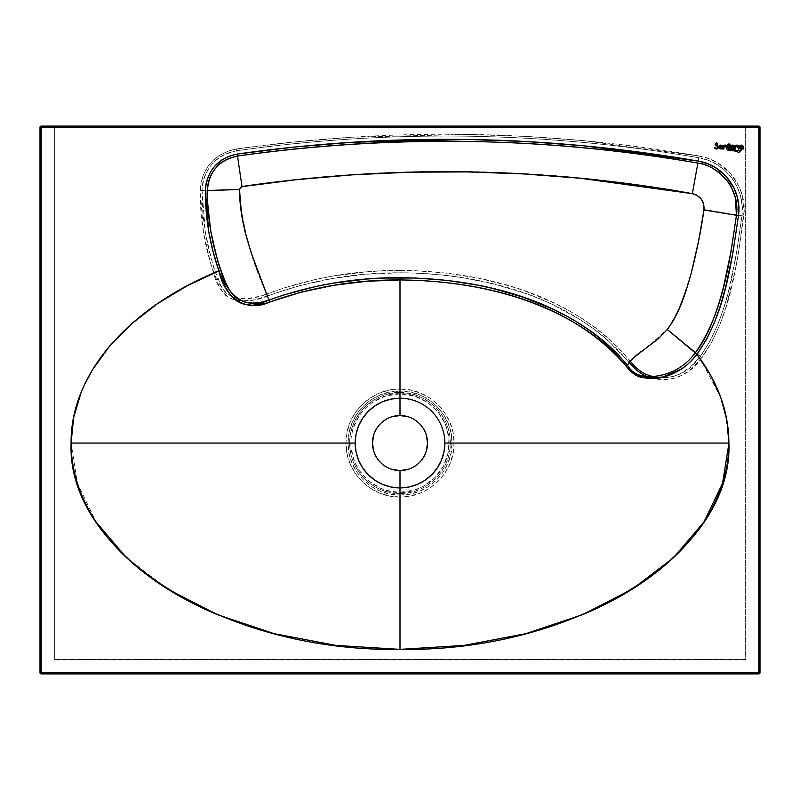 <?xml version="1.0" encoding="UTF-8"?>
<svg xmlns="http://www.w3.org/2000/svg" width="800" height="800" viewBox="0 0 800 800"><rect width="100%" height="100%" fill="white"/><g stroke="black" fill="none" stroke-linecap="round" stroke-linejoin="round"><path stroke-width="0.6" stroke-dasharray="4 3" d="M734.06 145.68A1.93 1.93 0 0 0 734.04 145.66L733.76 145.43A1.93 1.93 0 0 0 733.75 145.43L731.61 145.43A1.93 1.93 0 0 0 731.6 145.44L730.75 147.04A1.93 1.93 0 0 0 730.75 147.05L731.32 148.4A1.93 1.93 0 0 0 731.33 148.41M731.32 148.4L731.61 148.64A1.93 1.93 0 0 0 731.62 148.65L732.68 148.97A1.93 1.93 0 0 0 732.69 148.97L734.62 149L734.62 147.04A1.93 1.93 0 0 0 734.62 147.03L734.05 145.67M738.89 152.37A83.55 83.55 0 0 0 734.14 150.82A83.55 83.55 0 0 1 738.89 152.37A1.12 1.12 0 0 0 739.22 152.43L741.42 149.96A4.53 4.53 0 0 0 740.06 151.13M737.84 150.73A3.15 3.15 0 0 0 738.32 150.77A3.15 3.15 0 0 1 737.84 150.73A21.26 21.26 0 0 1 735.9 150.37A21.26 21.26 0 0 0 737.84 150.73M742.7 145.68A1.93 1.93 0 0 0 742.68 145.66L742.4 145.43A1.93 1.93 0 0 0 742.39 145.43L739.96 145.67A1.93 1.93 0 0 0 739.95 145.68M739.96 145.67L739.72 145.96A1.93 1.93 0 0 0 739.72 145.97L739.54 146.3A1.93 1.93 0 0 0 739.54 146.3L739.96 148.4A1.93 1.93 0 0 0 739.97 148.41L740.25 148.64A1.93 1.93 0 0 0 740.26 148.65L741.32 148.97A1.93 1.93 0 0 0 741.33 148.97M719.64 148.64L720.71 148.97A1.93 1.93 0 0 0 720.72 148.97L722.65 149L722.61 146.66A1.93 1.93 0 0 0 722.61 146.65L721.79 145.43A1.93 1.93 0 0 0 721.78 145.43L720.34 145.14L719.11 145.96A1.93 1.93 0 0 0 719.1 145.97L718.93 146.3A1.93 1.93 0 0 0 718.93 146.31L718.82 146.66A1.93 1.93 0 0 0 718.82 146.66L718.82 147.41A1.93 1.93 0 0 0 718.82 147.42L719.35 148.4M716.17 148.33A1.39 1.39 0 0 0 717.7 146.76L716.92 148.29A1.39 1.39 0 0 1 715.75 148.15A1.2 1.2 0 0 0 716.17 148.33M400 392.69C414.73 390.67 449.67 405.78 450.36 443.06C449.67 480.33 414.73 495.44 400 493.42L400 492.23C414.38 494.21 448.5 479.45 449.17 443.06C448.5 406.66 414.38 391.91 400 393.88L400 391.04L410.19 392.05L419.94 395.02L428.93 399.84L436.78 406.29L443.26 414.19L448.04 423.15L451 432.92L452 443.06L450.99 453.25L448.02 463L443.21 472L436.76 479.85L428.86 486.33L419.9 491.11L410.13 494.08L400 495.08L400 493.42A50.36 50.36 0 0 0 450.36 443.06A50.36 50.36 0 0 0 400 392.69A50.36 50.36 0 0 0 349.64 443.06A50.36 50.36 0 0 0 400 493.42L400 495.08L389.81 494.07L380.05 491.1L371.06 486.28L363.21 479.82L356.74 471.92L351.96 462.96L349 453.19L348 443.06L349.01 432.87L351.98 423.11L356.79 414.12L363.24 406.27L371.14 399.79L380.1 395L389.87 392.04L400 391.04L400 393.88L385.73 396L372.68 402.17L365.23 408.28L359.11 415.74L352.94 428.78L351.06 438.24L351.06 447.88L354.57 461.87L359.11 470.38L368.8 481.07L381.18 488.49L390.41 491.29L400 492.23L414.27 490.11L423.18 486.42L434.77 477.83L443.37 466.24L448.23 452.65L448.94 438.24L445.43 424.24L438.01 411.86L427.32 402.17L414.27 396L400 393.88C385.62 391.91 351.5 406.66 350.83 443.06C351.5 479.45 385.62 494.21 400 492.23L400 493.42C385.27 495.44 350.33 480.33 349.64 443.06C350.33 405.78 385.27 390.67 400 392.69M400 415.55A27.51 27.51 0 0 0 372.49 443.06A27.51 27.51 0 0 0 400 470.56A27.51 27.51 0 0 0 427.51 443.06A27.51 27.51 0 0 0 400 415.55M720.91 397.91L700.58 359.3L711.99 341.78L719.75 324.9L725.95 307.26L735.05 271.15L738.46 252.86L744.12 210.8L742.3 195.48L738.7 185.81L730.09 173.05L718.25 163.22L708.99 158.68L699.07 155.98L583.91 140.7L525.98 136.43L468.04 134.43L352.13 137.18L294.21 141.94L236.52 148.96L229.2 150.68L219.11 155.57L210.68 162.94L208.33 165.88L202.99 175.72L200.95 182.94L200.22 190.39L203.45 232.28L210.53 262.94L218.67 285.64L224.86 294.77L228.15 297.3L233.76 299.66L241.87 300.92L254.68 299.8L299.78 285.61L332.84 278.41L366.27 274.2L400 272.8L400 389.06L389.47 390.09L379.32 393.17L370.01 398.13L361.79 404.85L355.08 413L350.07 422.34L346.98 432.47L345.94 443.06L71.1 443.06C70.35 376.22 125.49 310.44 213.78 273.01L215.59 272.39C214.32 271.37 210.88 257.88 205.28 231.91L202.03 190.4L239.58 189.1L242.02 215.97L244.59 229.43L252.34 255.67L266.78 294.01L282.91 288.28L315.8 279.37L332.43 276.13L366.01 271.86L382.95 270.79L415.98 270.75L447.67 273.24L478.99 278.27L509.91 286.03L525.14 291.02L554.57 303.21L568.72 310.51L582.46 318.72L595.64 327.86L608.01 337.9L619.51 348.91L630.03 361C642.86 350.91 655.29 340.29 667.31 329.15L700.38 356.31L690.01 367.48L679.16 374.46L673.17 376.54L667.08 377.55L659.77 377.56L651.4 376.18M629.09 362.54L606.61 339.12L594.21 329.17L581.06 320.16L553.32 304.94C541.61 299.55 531.87 295.57 524.1 292.97L493.7 283.93L462.83 277.7C441.51 274.39 420.56 272.75 400 272.8L400 389.06L410.59 390.11L420.72 393.18L430.07 398.18L438.23 404.87L444.97 413.08L449.95 422.38L453.03 432.53L454.06 443.06L728.9 443.06L725.65 414.18M712.86 379.42L700.58 359.3L689.02 370.81L679.81 376.3L674.83 378.11L667.26 379.5L659.67 379.45L646.99 376.48M274.3 633.71L335.84 645.39L400 649.37L400 497.05L389.41 496.01L379.28 492.93L369.93 487.93L361.77 481.24L355.03 473.04L350.05 463.73L346.97 453.58L345.94 443.06L71.1 443.06L77.46 483.37L96.22 522.13M126.08 557.24L167.55 589.02M71.1 443.06C71.1 456.56 73.21 469.98 77.44 483.31C81.66 496.63 87.9 509.54 96.13 522.01C104.37 534.48 114.51 546.37 126.54 557.67C138.58 568.97 152.21 579.39 167.43 588.94C182.65 598.49 199.27 607.04 217.28 614.59L217.4 614.64M335.84 645.39L400 649.37L464.16 645.39L400 649.37L400 497.05L410.53 496.02L420.68 492.95L429.99 487.99L438.21 481.27L444.92 473.11L449.93 463.78L453.02 453.64L454.06 443.06L728.9 443.06L728.4 431.66M703.97 521.85L703.86 522.02C712.1 509.53 718.34 496.63 722.56 483.31C726.79 469.98 728.9 456.56 728.9 443.06M673.93 557.22L673.06 558.04M632.66 588.89L632.56 588.94C617.35 598.49 600.73 607.04 582.72 614.59L582.84 614.54M40.09 673.15L40.74 673.8L40 672.69L40 127.31L40 672.69A1.2 1.2 0 0 0 41.2 673.89L758.8 673.89A1.2 1.2 0 0 0 760 672.69L760 127.31A1.2 1.2 0 0 0 758.8 126.11L41.2 126.11A1.2 1.2 0 0 0 40 127.31L41.2 126.11L745.65 126.11L745.65 659.53L54.35 659.53L54.35 126.11L54.35 659.53L54.35 126.11L54.35 659.53L745.65 659.53L745.65 126.11L745.65 659.53L54.35 659.53L745.65 659.53L745.65 126.11L758.8 126.11L760 127.31L759.65 673.54L41.2 673.89M630.18 361.2L636.67 354.61L658.77 337.97L666.29 330.4L675.66 315.86L681.93 301.79L691.31 272.5L698.59 240.57L703.99 209.51L704.13 206.74L702.84 201.4L700.6 197.94L696.26 194.58L692.35 193.28L580.1 177.85L523.63 173.55L466.95 171.53L410.19 171.81L353.49 174.39L296.97 179.25L254.75 184.4L241.52 186.33L239.96 187.62L239.6 189.79M193.71 282.38L161.48 301M160.24 301.83L156.66 304.26M156.21 304.57L129.6 325.63L108.95 346.98M85.03 383.67L80.75 393.47M80.14 395.05L73.55 417.99M73.52 418.13L73.42 418.64M464.16 645.39L515.23 636.29M525.87 633.66L582.72 614.59M673.46 557.67C685.49 546.37 695.63 534.48 703.87 522.01M727.06 421.34L722.15 401.52M721.63 399.96L718.65 391.99M667.31 329.15C690.89 294.38 696.61 250.52 703.98 209.57A62.19 1.61 -171.2 0 1 741.93 215.75L736.63 252.35L729.15 288.5C725.75 302.04 722.05 313.83 718.03 323.87L710.32 340.68L700.38 356.31L667.31 329.15M239.58 189.1L202.03 190.4C202.06 180.86 205.4 172.1 212.04 164.12C218.01 157.07 226.25 152.61 236.78 150.74L242.02 186.2L239.58 189.1C242.1 225.64 251.16 260.61 266.78 294.01L260.3 296.21L246.36 298.7L238.45 298.39L231.75 296.65M232.5 296.93L226 293.08L222.16 288.16L215.59 272.39C206.36 245.77 201.84 218.44 202.03 190.4L200.22 190.39C200 218.71 204.52 246.25 213.78 273.01C216.6 286.29 223.26 295.17 233.76 299.66C244.61 302.02 255.88 300.81 267.57 296.03L266.78 294.01C255.73 298.57 245 299.77 234.61 297.6C224.47 293.45 218.13 285.05 215.59 272.39L213.78 273.01M236.78 150.74C311.43 140.01 388.56 135.16 468.17 136.21C548.5 137.67 625.37 144.86 698.76 157.77L692.35 193.28C542.79 166.66 392.69 164.3 242.02 186.2L236.52 148.96C214.22 153.85 202.12 167.66 200.22 190.39L202.03 190.4C203.84 168.65 215.43 155.43 236.78 150.74C391.3 129.03 545.3 131.37 698.76 157.77L708.35 160.38L717.29 164.76L725.21 170.73L731.91 178.12L737.05 186.59L740.53 195.94L742.17 205.73L741.93 215.75A62.19 1.61 8.8 0 0 703.98 209.57L703.99 209.51C704.46 200.96 700.58 195.55 692.35 193.28L699.07 155.98C545.24 129.58 391.06 127.24 236.52 148.96L236.78 150.74M400 270.43C354.29 270.15 309.88 278 266.78 294.01L267.57 296.03C310.41 280.27 354.55 272.53 400 272.8L400 270.43L400 272.8C482.53 273.57 572.74 295.77 628.69 362.04L630.03 361C574.44 294.25 483.2 271.07 400 270.43M698.76 157.77C725.51 161.79 745.78 188.8 741.93 215.75L743.75 215.97C747.73 188.11 726.75 160.13 699.07 155.98L698.76 157.77M700.38 356.31L701.97 357.53C730.81 316.18 736.87 264.52 743.75 215.97L741.93 215.75C735.02 263.9 728.99 315.2 700.38 356.31L699.01 358.05C682.54 382.14 646.87 385.22 630.03 361L628.69 362.04C646.58 386.95 683.08 384.58 700.58 359.3L699.01 358.05L700.58 359.3L701.97 357.53L700.38 356.31M392.01 469.38L389.47 468.47M387.03 467.32L382.55 464.32M380.55 462.51L375.74 456.02M374.59 453.58L373.68 451.04M373.68 435.07L374.59 432.53M375.74 430.09L378.74 425.61M380.55 423.61L387.03 418.8M389.47 417.64L392.01 416.73M407.99 416.73L410.53 417.64M412.97 418.8L417.45 421.79M419.45 423.61L424.26 430.09M425.41 432.53L426.32 435.07M426.32 451.04L425.41 453.58M424.26 456.02L421.26 460.51M419.45 462.51L412.97 467.32M410.53 468.47L407.99 469.38M400 497.05L400 495.08C372.09 495.75 347.32 470.82 348 443.06L345.94 443.06C345.23 471.92 371.01 497.76 400 497.05C428.85 497.76 454.77 472.06 454.06 443.06L452 443.06C452.68 470.96 427.77 495.75 400 495.08L400 497.05M400 389.06C371.15 388.35 345.23 414.05 345.94 443.06L348 443.06C347.32 415.15 372.22 390.36 400 391.04L400 389.06L400 391.04C427.91 390.36 452.68 415.29 452 443.06L454.06 443.06C454.77 414.19 428.99 388.35 400 389.06M715.91 143.9A0.92 0.92 0 0 1 716.17 143.67L716.8 143.65A0.68 0.68 0 0 0 715.79 144.31L715.82 144.1M715.84 144.55A0.81 0.81 0 0 0 716.42 145.14A2.34 2.34 0 0 0 716.9 145.29L716.9 145.29A2.34 2.34 0 0 1 716.42 145.14L715.79 144.31M714.55 147.39L715.22 147.39A1.35 1.35 0 0 0 715.41 147.82L714.55 147.39L714.77 148.03L716.1 148.98A1.9 1.9 0 0 0 716.11 148.98L716.43 149.01A1.9 1.9 0 0 0 716.67 148.99L717.04 148.92A1.83 1.83 0 0 0 717.04 148.92L717.38 148.78A1.83 1.83 0 0 0 717.39 148.78L717.69 148.56A1.83 1.83 0 0 0 717.7 148.56L718.36 146.69L716.9 145.29M717.28 146.12A2.03 2.03 0 0 0 716.45 145.78L717.7 146.76M716.8 143.65L717.08 143.9A0.93 0.93 0 0 1 717.18 144.11L717.84 144.11A1.37 1.37 0 0 0 717.84 144.1L716.16 143.02L715.26 144.9A1.66 1.66 0 0 0 715.27 144.9L716.09 145.67A1.66 1.66 0 0 0 716.09 145.67L715.48 145.22A1.66 1.66 0 0 1 715.47 145.21M718.4 147.03L718.26 146.37M722.65 147.04A1.93 1.93 0 0 0 722.65 147.03L722.65 149M719.54 147.53L719.66 146.33L720.72 145.77L721.77 146.33L721.89 147.53M721.77 147.75L720.72 148.31L719.66 147.75M726.49 149.01L726.49 146.9A1.29 1.29 0 0 0 726.44 146.66L726.49 149.01L727.17 149.01L727.11 146.61A1.97 1.97 0 0 0 727.11 146.6L726.99 146.26A1.97 1.97 0 0 0 726.98 146.25L725.61 145.17A1.97 1.97 0 0 0 725.6 145.17L725.24 145.13A1.97 1.97 0 0 0 725.24 145.13L724.53 145.25A1.97 1.97 0 0 0 724.52 145.25M724.53 145.25L723.65 145.88A1.97 1.97 0 0 0 723.65 145.89L723.46 146.19A1.97 1.97 0 0 0 723.45 146.2L723.32 146.52A1.97 1.97 0 0 0 723.32 146.53M723.25 146.87A1.97 1.97 0 0 0 723.24 146.88L723.24 149.01L723.92 149.01L724.4 146.05A1.29 1.29 0 0 0 723.98 146.65M725.58 145.82L725.33 145.77A1.29 1.29 0 0 0 724.4 146.05L726.02 146.05M727.85 149L728.56 149L728.56 145.12L727.85 145.12L727.85 149M727.86 144.63L728.58 144.04L727.86 144.63M738.29 146.96A1.3 1.3 0 0 0 738.15 146.48L738.29 149.01L738.94 149.01L738.94 146.88A1.97 1.97 0 0 0 738.94 146.87M738.87 146.53L738.73 146.2A1.97 1.97 0 0 0 738.73 146.19L738.01 145.42A1.97 1.97 0 0 0 738 145.41L736.62 145.16L735.23 146.2A1.97 1.97 0 0 0 735.22 146.2M735.09 146.52A1.97 1.97 0 0 0 735.09 146.54L735.02 149.01L735.69 149.01L735.7 146.92A1.3 1.3 0 0 0 735.69 147.17M737.83 146.07A1.3 1.3 0 0 0 735.7 146.91L736.4 145.91L737.83 146.08M741.32 148.97L743.26 149L743.26 147.04A1.93 1.93 0 0 0 743.26 147.03L742.69 145.67M740.84 148.22L740.15 146.55L741.57 145.79L742.57 147.29L741.08 148.29M730.3 149.81A14.28 14.28 0 0 0 730.27 149.82A8.55 8.55 0 0 0 730.24 149.82L727.75 150.48L729.48 150.47M735.9 150.37A28.09 28.09 0 0 0 734.54 150.07A14.28 14.28 0 0 0 734.51 150.06M738.33 150.77A3.15 3.15 0 0 0 739.68 150.45L738.32 150.77M741.42 149.96L741.25 149.81A12.03 12.03 0 0 0 739.68 150.45M729.44 150.47A15.22 15.22 0 0 0 727.92 150.68M731.04 150.43L734.14 150.82M734.54 150.07L730.27 149.82M729.9 149L729.9 145.71L730.9 145.71L730.9 145.12L729.9 145.12L729.9 144.03L729.25 144.03L729.25 149L729.9 149L729.9 145.71L730.9 145.71M730.9 145.12L729.9 145.12L729.9 144.03M732.2 148.22L731.51 146.55L732.93 145.79L733.94 147.29L732.44 148.29M759.26 126.2L759.91 126.85M759.91 673.15L759.26 673.8M40.09 126.85L40.74 126.2"/><path stroke-width="1.2" d="M731.33 148.41A1.93 1.93 0 0 0 732.68 148.97A1.93 1.93 0 0 1 730.75 147.04A1.93 1.93 0 0 1 732.68 145.1A1.93 1.93 0 0 0 731.33 145.66M731.31 145.68A1.93 1.93 0 0 0 730.9 147.77M730.9 147.78A1.93 1.93 0 0 0 731.31 148.39L732.68 148.97A1.93 1.93 0 0 0 733.87 148.56A1.93 1.93 0 0 1 732.68 148.97L734.62 149L734.47 146.3L733.42 145.25L731.08 145.96L731.32 148.4M732.69 145.77A1.27 1.27 0 0 1 733.96 147.04A1.27 1.27 0 0 1 732.69 148.31A1.27 1.27 0 0 0 733.96 147.04A1.27 1.27 0 0 0 732.69 145.77A1.27 1.27 0 0 0 731.41 147.04A1.27 1.27 0 0 0 732.69 148.31A1.27 1.27 0 0 1 731.41 147.04A1.27 1.27 0 0 1 732.69 145.77L733.96 147.04L732.69 148.31L731.41 147.04L732.69 145.77M727.87 150.68L734.14 150.82A83.55 83.55 0 0 1 738.89 152.37A1.12 1.12 0 0 0 739.22 152.43L741.25 149.81A12.03 12.03 0 0 0 739.68 150.45L738.32 150.77A3.15 3.15 0 0 1 737.84 150.73A21.26 21.26 0 0 1 735.9 150.37A28.09 28.09 0 0 0 734.54 150.07L730.27 149.82L727.87 150.68M739.95 145.68A1.93 1.93 0 0 0 739.54 146.29L739.54 147.78A1.93 1.93 0 0 0 741.32 148.97A1.93 1.93 0 0 1 739.39 147.04A1.93 1.93 0 0 1 741.32 145.1A1.93 1.93 0 0 0 740.26 145.42M741.33 148.97A1.93 1.93 0 0 0 742.51 148.56L743.26 149L742.93 145.96L741.7 145.14L740.25 145.43A1.93 1.93 0 0 0 739.97 145.66L739.54 146.3A1.93 1.93 0 0 0 739.39 147.02M739.43 146.66L739.39 147.04A1.93 1.93 0 0 0 739.54 147.77M742.51 148.56A1.93 1.93 0 0 1 741.32 148.97L743.26 149L743.26 147.04L743.26 149L742.51 149M741.33 145.77A1.27 1.27 0 0 1 742.6 147.04A1.27 1.27 0 0 1 741.33 148.31A1.27 1.27 0 0 0 742.6 147.04A1.27 1.27 0 0 0 741.33 145.77A1.27 1.27 0 0 0 740.05 147.04A1.27 1.27 0 0 0 741.33 148.31A1.27 1.27 0 0 1 740.05 147.04A1.27 1.27 0 0 1 741.33 145.77L742.6 147.04L741.33 148.31L740.05 147.04L741.33 145.77M718.93 147.78L720.34 148.93L721.9 148.56A1.93 1.93 0 0 1 720.71 148.97A1.93 1.93 0 0 0 721.9 148.56L722.65 149L722.61 146.66L721.09 145.14L719.11 145.96L718.93 147.78A1.93 1.93 0 0 0 720.71 148.97A1.93 1.93 0 0 1 718.78 147.04A1.93 1.93 0 0 1 720.71 145.1A1.93 1.93 0 0 0 718.93 147.76M720.72 145.77A1.27 1.27 0 0 1 721.99 147.04A1.27 1.27 0 0 1 720.72 148.31A1.27 1.27 0 0 0 721.99 147.04A1.27 1.27 0 0 0 720.72 145.77A1.27 1.27 0 0 0 719.44 147.04A1.27 1.27 0 0 0 720.72 148.31A1.27 1.27 0 0 1 719.44 147.04A1.27 1.27 0 0 1 720.72 145.77L721.99 147.04L720.72 148.31L719.44 147.04L720.72 145.77M717.73 147.17A1.27 1.27 0 0 0 717.73 147.16L717.7 146.76A1.29 1.29 0 0 0 717.28 146.12A1.29 1.29 0 0 1 717.64 147.56A1.27 1.27 0 0 0 717.64 147.55A1.4 1.4 0 0 1 717.34 148A1.4 1.4 0 0 0 717.35 148A1.18 1.18 0 0 0 717.34 148A1.18 1.18 0 0 1 716.92 148.29L716.92 148.29A1.39 1.39 0 0 1 715.75 148.15L714.55 147.39L714.96 148.31L716.43 149.01A1.9 1.9 0 0 0 716.67 148.99A1.9 1.9 0 0 1 716.43 149.01A1.9 1.9 0 0 0 716.67 148.99L718.4 147.03L716.9 145.29A2.34 2.34 0 0 1 716.42 145.14L715.91 143.9A0.92 0.92 0 0 1 716.17 143.67L717.08 143.9A0.93 0.93 0 0 1 717.18 144.11L717.68 143.66L716.49 142.97L715.15 144.24L717.7 146.76L716.92 148.29A1.39 1.39 0 0 1 715.22 147.39A1.35 1.35 0 0 0 715.22 147.4L714.55 147.39A1.9 1.9 0 0 0 715.76 148.89L715.47 148.75M407.99 469.38L400 470.56A27.51 27.51 0 0 1 372.49 443.06A27.51 27.51 0 0 1 400 415.55A27.51 27.51 0 0 0 372.49 443.06A27.51 27.51 0 0 0 400 470.56L400 487.91C394.08 487.88 388.37 486.74 382.87 484.51C377.42 482.23 372.56 478.99 368.29 474.77C364.11 470.56 360.87 465.7 358.55 460.18C356.32 454.71 355.19 449.01 355.15 443.06C355.19 437.11 356.32 431.4 358.55 425.93C360.87 420.41 364.11 415.55 368.29 411.34C372.56 407.13 377.42 403.88 382.87 401.6C388.37 399.37 394.08 398.24 400 398.21L400 415.55L400 398.21L391.28 399.06L382.87 401.6L375.11 405.74L368.29 411.34L362.69 418.16L358.55 425.93L356.01 434.33L355.15 443.06L71.1 443.06C71.1 456.56 73.21 469.98 77.44 483.31C81.66 496.63 87.9 509.54 96.13 522.01C104.37 534.48 114.51 546.37 126.54 557.67C138.58 568.97 152.21 579.39 167.43 588.94C182.65 598.49 199.27 607.04 217.28 614.59L274.13 633.66L335.84 645.39L400 649.37L464.16 645.39L525.87 633.66L582.72 614.59C600.73 607.04 617.35 598.49 632.57 588.94C647.79 579.39 661.42 568.97 673.46 557.67C685.49 546.37 695.63 534.48 703.87 522.01C712.1 509.53 718.34 496.63 722.56 483.31C726.79 469.98 728.9 456.56 728.9 443.06L726.86 420.18L720.79 397.58L710.78 375.53L696.93 354.33L706.86 338.88L714.48 322.4L720.56 305.25L725.54 287.62L733.09 251.78L738.49 215.54L738.76 206.15L737.26 196.97L734.04 188.19L726.26 176.59L715.54 167.65L707.19 163.55L698.22 161.1L583.32 145.76L525.64 141.49L467.95 139.48L352.5 142.24L294.77 147.01L237.22 154.05L230.76 155.58L221.89 159.9L214.49 166.41L210.61 171.77L207.75 177.7L205.99 184.06L205.38 190.63L208.73 231.32L212.96 251.23L218.91 270.85L186.47 286.14L157.29 303.83L131.81 323.64L110.4 345.27C97.51 360.27 87.74 376.06 81.09 392.63L73.62 417.65L71.1 443.06C70.3 374.89 127.72 307.93 218.91 270.85L225.7 287.66L231.84 296.75L236.59 300.84L240.16 302.8L244 304.15L252.26 305.26L265.33 303.41L301.33 292.11L333.83 285.28L366.82 281.27L400 279.94L400 398.21C405.92 398.24 411.63 399.37 417.13 401.6C422.58 403.88 427.44 407.13 431.71 411.34C435.89 415.55 439.13 420.41 441.45 425.93C443.68 431.4 444.81 437.11 444.85 443.06L728.9 443.06C728.74 411.99 718.09 382.42 696.93 354.33C691.62 360.9 686.48 365.8 681.51 369.05L662.55 377.09L642.83 377.71C636.74 376.66 631.15 372.79 626.04 366.1C600.86 333.13 529.61 281.13 400 279.94L400 398.21C405.92 398.24 411.63 399.37 417.13 401.6C422.58 403.88 427.44 407.13 431.71 411.34C435.89 415.55 439.13 420.41 441.45 425.93C443.68 431.4 444.81 437.11 444.85 443.06L728.9 443.06C733.41 553.3 575.75 652.19 400 649.37L400 487.91L391.28 487.05L382.87 484.51L375.11 480.37L368.29 474.77L362.69 467.95L358.55 460.18L356.01 451.78L355.15 443.06L71.1 443.06C66.59 553.3 224.25 652.19 400 649.37L400 487.91L408.72 487.05L417.13 484.51L424.89 480.37L431.71 474.77L437.31 467.95L441.45 460.18L443.99 451.78L444.85 443.06C444.81 449.01 443.68 454.71 441.45 460.18C439.13 465.7 435.89 470.56 431.71 474.77C427.44 478.99 422.58 482.23 417.13 484.51C411.63 486.74 405.92 487.88 400 487.91L400 470.56A27.51 27.51 0 0 0 427.51 443.06A27.51 27.51 0 0 0 400 415.55A27.51 27.51 0 0 1 427.51 443.06A27.51 27.51 0 0 1 400 470.56L392.01 469.38M758.8 127.31L758.8 672.69L41.2 672.69L41.2 127.31L760 127.31L760 672.69L760 127.31L758.8 126.11A1.2 1.2 0 0 1 760 127.31L758.8 127.31L758.8 672.69L760 672.69A1.2 1.2 0 0 1 758.8 673.89L41.2 673.89L758.8 673.89L760 672.69L758.8 672.69L758.8 673.89L758.8 672.69L41.2 672.69L41.2 127.31L758.8 127.31M730.9 145.71L729.25 144.03L729.25 149L729.9 149L729.9 145.71L730.9 145.71L730.9 145.12L730.9 145.71L729.9 145.71L729.9 149L729.25 149L729.9 149M739.68 150.45A12.03 12.03 0 0 1 741.25 149.81A12.03 12.03 0 0 0 739.68 150.45A3.15 3.15 0 0 1 737.84 150.73A21.26 21.26 0 0 1 735.9 150.37A28.09 28.09 0 0 0 734.54 150.07A28.09 28.09 0 0 1 735.9 150.37M740.59 145.25L739.96 145.67M739.54 147.78L741.32 148.97M735.02 146.88L735.02 149.01L735.69 149.01L735.86 146.43L737.62 145.93L738.29 149.01L738.94 149.01L738.87 146.53L738.01 145.42L736.62 145.16L735.42 145.89L735.02 149.01L735.69 149.01L735.69 147.17L735.69 149.01L735.02 149.01L735.02 146.88A1.97 1.97 0 0 1 738.94 146.88L738.94 149.01L738.94 146.88M728.58 144.04L727.86 144.63L728.58 144.04M728.56 145.12L727.85 145.12L727.85 149L728.56 149L728.56 145.12L727.85 145.12L727.85 149L728.56 149L727.85 149L727.85 145.12L728.56 145.12L728.56 149L728.56 145.12M723.24 146.88L723.24 149.01L723.92 149.01L724.08 146.43L725.81 145.92L726.49 149.01L727.17 149.01L727.11 146.61L726.28 145.45L724.88 145.15L723.65 145.88L723.24 149.01L723.92 149.01L723.92 147.15L723.92 149.01L723.24 149.01L723.24 146.88A1.97 1.97 0 0 1 727.17 146.96A1.97 1.97 0 0 0 724.54 145.24M725.65 414.18L720.91 397.91M647.4 376.64L642.72 374.47L636.19 369.89L628.69 362.04M96.22 522.13L126.08 557.24M167.55 589.02L217.28 614.58M217.4 614.64L274.13 633.66L217.47 614.67M274.3 633.71L335.83 645.39M728.9 443.38L722.54 483.38L703.97 521.85M703.86 522.02L673.93 557.22M673.06 558.04L632.66 588.89M673.46 557.67C661.42 568.97 647.79 579.39 632.57 588.94L582.84 614.54M582.7 614.59L526.02 633.62M525.82 633.68L464.17 645.39M40 672.69L40 127.31A1.2 1.2 0 0 1 41.2 126.11L758.8 126.11L41.2 126.11L41.2 127.31L41.2 126.11L40 127.31L41.2 127.31L40 127.31L40 672.69L41.2 672.69L41.2 673.89L41.2 672.69L40 672.69A1.2 1.2 0 0 0 41.2 673.89A1.2 1.2 0 0 1 40 672.69L41.2 673.89M696.93 354.33L667.31 329.53L671.85 323.01L679.03 309.15L687.14 287.31L691.31 272.88L698.59 240.95L703.99 209.88L703.74 204.39L701.46 199.4L697.46 195.64L692.35 193.66L580.1 178.23L523.63 173.93L466.95 171.91L410.19 172.18L353.49 174.76L296.97 179.63L241.52 186.71L239.59 189.22L240.42 203.52L242.26 217.83L245.1 232.01L251.17 252.8L268.91 300.07L284.74 294.64L316.99 286.22L333.4 283.13L366.59 279.05L383.27 278.05L415.74 278.01L446.92 280.37L477.68 285.13L492.89 288.45L522.96 297.17L552.3 308.91L566.41 315.97L580.1 323.91L593.17 332.76L605.45 342.5L616.88 353.23L627.34 365.08L633.81 357.46L657.87 339.12L667.31 329.53C679.99 312.58 685.95 291.9 691.31 272.88C696.83 251.15 701.05 230.17 703.98 209.94L736.46 215.28L731.09 251.07L723.64 286.36C715.93 316.49 706.53 338.59 695.42 352.66C686.74 364.34 675.62 371.8 662.06 375.03C649.39 377.94 635.07 378.11 627.34 365.08C571.8 299.67 481.49 278.4 400 277.71C354.91 277.46 311.21 284.91 268.91 300.07L260.61 302.4L252.3 303.12L244.39 301.96L237.32 298.67L232.84 294.66L229.18 289.58L225.41 282.07L220.91 270.15C219.68 269.16 216.3 256.12 210.78 231.03C207.69 205.63 206.56 192.16 207.39 190.64L239.58 189.48C239.4 227.84 255.26 264.11 268.91 300.07C245.25 311.32 225.36 293.54 220.91 270.15L218.91 270.85C223.98 296.19 245.02 313.57 269.65 302.01L268.91 300.07L269.65 302.01C311.77 287.05 355.22 279.69 400 279.94L400 277.71L400 279.94C481.34 280.77 570.84 301.58 626.04 366.1L627.34 365.08L626.04 366.1C644.28 389.52 680.47 376.7 696.93 354.33L696.93 354.33C725.35 313.99 731.37 263.33 738.49 215.54C742.26 190.33 723.23 164.83 698.22 161.1C544.88 134.62 391.21 132.27 237.22 154.05C217.56 158.4 206.95 170.59 205.38 190.63C205.33 218.14 209.84 244.88 218.91 270.85L220.91 270.15C211.9 244.48 207.4 217.98 207.39 190.64C207.49 182.01 210.36 174.37 216.01 167.73C220.28 162.09 227.45 158.19 237.5 156.04L242.02 186.58L239.58 189.48L207.39 190.64C208.88 171.69 218.91 160.16 237.5 156.04C392.78 134.29 546.24 136.64 697.87 163.09L692.35 193.66C542.79 167.04 392.69 164.68 242.02 186.58L237.5 156.04C390.92 134.24 544.38 136.59 697.87 163.09C707.89 164.05 717.81 170.17 727.62 181.45C729.61 183.19 732.17 188.54 735.3 197.5L736.46 215.28L703.99 209.88C704.46 201.34 700.58 195.93 692.35 193.66L697.87 163.09C721.95 166.72 740.06 191.14 736.46 215.28L738.49 215.54L736.46 215.28C729.31 262.54 723.54 312.12 695.42 352.66L696.93 354.34M652 376.34L645.57 374.2L641.2 371.79L635.22 366.88L630.03 361M213.78 273.01L193.71 282.38M161.48 301L160.24 301.83M154.2 305.98L153.54 306.44M109.11 346.78L92.58 369.71L85.03 383.67M80.75 393.47L80.14 395.05M73.55 417.99L71.1 443.06M515.23 636.29L525.87 633.66M728.4 431.66L727.06 421.34M722.15 401.52L721.63 399.96M718.65 391.99L712.51 378.75M239.58 189.1L239.6 189.79M389.47 468.47L387.03 467.32M382.55 464.32L380.55 462.51M375.74 456.02L374.59 453.58M373.68 451.04L372.49 443.06L373.68 435.07M374.59 432.53L375.74 430.09M378.74 425.61L380.55 423.61M387.03 418.8L389.47 417.64M392.01 416.73L400 415.55L407.99 416.73M410.53 417.64L412.97 418.8M417.45 421.79L419.45 423.61M424.26 430.09L425.41 432.53M426.32 435.07L427.51 443.06L426.32 451.04M425.41 453.58L424.26 456.02M421.26 460.51L419.45 462.51M412.97 467.32L410.53 468.47M716.9 145.29A2.15 2.15 0 0 1 717.89 145.8A2.15 2.15 0 0 0 716.9 145.29A2.34 2.34 0 0 1 716.42 145.14A1.17 1.17 0 0 1 716.48 143.59A0.68 0.68 0 0 1 717.18 144.11L717.84 144.11A1.37 1.37 0 0 0 716.49 142.97A1.38 1.38 0 0 0 715.47 145.21M717.89 145.8A1.88 1.88 0 0 1 717.95 148.29A1.88 1.88 0 0 0 717.89 145.8M717.95 148.29A1.83 1.83 0 0 1 716.67 148.99A1.83 1.83 0 0 0 717.95 148.29M715.78 148.89A1.9 1.9 0 0 0 716.43 149.01A1.9 1.9 0 0 1 714.55 147.39M715.17 144.58L715.26 144.9A1.66 1.66 0 0 0 716.45 145.78L715.48 145.22A1.66 1.66 0 0 0 716.45 145.78L716.45 145.78A2.03 2.03 0 0 1 717.28 146.12M715.26 144.9A1.38 1.38 0 0 1 716.49 142.97A1.37 1.37 0 0 1 717.84 144.11L717.18 144.11A0.93 0.93 0 0 0 716.8 143.65M718.4 147.03L718.26 146.37M722.65 147.03A1.93 1.93 0 0 0 720.71 145.1A1.93 1.93 0 0 1 722.65 147.04L722.65 149L721.9 149L722.65 149M724.52 145.25A1.97 1.97 0 0 0 723.32 146.52M727.17 149.01L727.17 146.96L727.17 149.01L726.49 149.01L727.17 149.01M726.49 149.01L726.49 146.9A1.29 1.29 0 0 0 725.08 145.77A1.29 1.29 0 0 0 723.92 147.15A1.29 1.29 0 0 1 723.98 146.65L724.08 146.43M726.02 146.05A1.29 1.29 0 0 0 725.33 145.77L725.58 145.82M738.87 146.52A1.97 1.97 0 0 0 735.23 146.19L735.42 145.89M738.29 149.01L738.94 149.01L738.29 149.01L738.29 146.96L738.29 149.01M735.69 147.17A1.3 1.3 0 0 1 736.89 145.77A1.3 1.3 0 0 1 738.29 146.96M742.68 145.66A1.93 1.93 0 0 0 741.32 145.1A1.93 1.93 0 0 1 743.26 147.04A1.93 1.93 0 0 0 742.7 145.68M727.75 150.48A8.55 8.55 0 0 1 730.27 149.82A8.55 8.55 0 0 0 727.75 150.48L727.75 150.48M730.27 149.82A14.28 14.28 0 0 1 734.54 150.07M734.51 150.06A14.28 14.28 0 0 0 730.3 149.81M740.06 151.13A3.47 3.47 0 0 0 739.57 152.18A3.47 3.47 0 0 1 740.06 151.13A4.53 4.53 0 0 1 741.42 149.96M727.92 150.68A15.22 15.22 0 0 1 734.14 150.82A83.55 83.55 0 0 1 738.89 152.37M734.14 150.82A15.22 15.22 0 0 0 729.44 150.47M729.48 150.47L731.04 150.43M732.98 149.83L732.41 149.78M729.25 144.03L729.25 149L729.25 144.03L729.9 144.03L729.25 144.03M729.9 144.03L729.9 145.12L730.9 145.12M734.62 149L734.62 147.04L734.62 149L733.87 149L734.62 149M734.04 145.66A1.93 1.93 0 0 0 732.68 145.1A1.93 1.93 0 0 1 734.62 147.04A1.93 1.93 0 0 0 734.06 145.68M730.79 146.66L730.79 147.41M758.8 126.11L760 127.31M760 672.69L758.8 673.89M40 127.31L41.2 126.11"/></g></svg>
